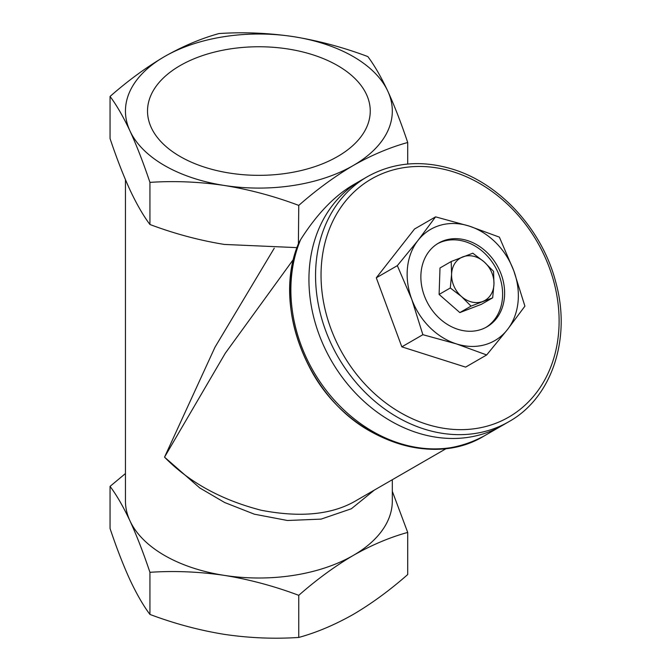 <?xml version="1.0" encoding="UTF-8"?>
<svg xmlns="http://www.w3.org/2000/svg" width="671" height="671" viewBox="0 0 671 671"><rect width="100%" height="100%" fill="white"/><g stroke="black" fill="none" stroke-linecap="round" stroke-linejoin="round"><path stroke-width="1.01" d="M337.63 65.582A111.361 64.299 0 0 0 216.263 51.65A111.361 64.299 0 0 0 147.519 111.05A111.361 64.299 0 0 0 180.138 156.511A111.361 64.299 0 0 0 301.497 170.451A111.361 64.299 0 0 0 370.249 111.05A111.361 64.299 0 0 0 337.63 65.582M353.24 184.852L360.713 180.533L353.24 184.852C334.309 195.957 316.771 214.234 300.608 239.664A141.464 115.504 60 0 0 336.515 402.516A141.464 115.504 60 0 0 484.118 435.974L502.176 425.548A141.464 115.504 60 0 1 331.415 360.788A141.464 115.504 60 0 1 360.713 180.533L360.713 180.533A141.464 115.504 60 0 0 312.761 313.265A141.464 115.504 60 0 0 417.454 432.845A141.464 115.504 60 0 0 502.176 425.548L484.118 435.974C448.48 454.946 410.727 453.495 370.862 431.621C307.343 396.897 272.132 306.345 298.394 243.758L298.763 205.401C316.611 189.692 334.77 176.398 353.24 165.519C371.549 155.135 389.708 147.461 407.708 142.495C401.132 122.902 394.489 105.775 387.771 91.105C381.053 76.821 374.401 65.313 367.834 56.574C343.284 47.347 318.482 40.705 293.42 36.637A133.437 77.039 180 0 1 353.24 56.574A133.437 77.039 180 0 1 387.771 91.105A133.437 77.039 180 0 1 353.24 165.519A133.437 77.039 180 0 1 224.349 185.464C249.436 189.541 274.238 196.184 298.763 205.401M296.968 247.624L224.349 244.437C199.262 240.361 174.46 233.718 149.935 224.5C143.359 215.76 136.708 204.244 129.998 189.968C123.271 175.282 116.628 158.155 110.052 138.578L110.052 96.448C116.637 105.196 123.279 116.704 129.998 130.988C136.716 145.666 143.368 162.793 149.935 182.378C174.477 180.751 199.287 181.774 224.349 185.464A133.437 77.039 180 0 1 129.998 130.988A133.437 77.039 180 0 1 164.529 56.574C146.068 67.452 127.909 80.738 110.052 96.448M392.317 479.706L392.317 500.969A133.437 77.039 180 0 1 353.24 555.445A133.437 77.039 180 0 1 224.349 575.383A133.437 77.039 180 0 1 164.529 555.445A133.437 77.039 180 0 1 129.998 520.914C136.716 535.592 143.368 552.719 149.935 572.304L149.935 614.426C143.359 605.678 136.708 594.17 129.998 579.895C123.271 565.208 116.628 548.081 110.052 528.505L110.052 486.374C116.637 495.123 123.279 506.63 129.998 520.914A133.437 77.039 180 0 1 125.452 500.969L125.452 179.702M374.435 490.04L351.361 508.761L321.099 519.119L287.456 520.495L254.359 514.187L224.676 502.529L199.782 487.96L164.529 457.144L214.988 347.201L274.254 248.22M356.561 500.356L446.433 448.471L356.561 500.356C332.816 514.59 301.036 517.895 261.237 510.262C221.371 499.97 189.138 482.264 164.529 457.144L225.271 353.248L293.546 259.207M407.708 164.043L407.708 142.495M298.763 242.977L300.608 239.664M149.935 224.5L149.935 182.378M219.006 33.55C200.998 38.515 182.839 46.19 164.529 56.574A133.437 77.039 180 0 1 293.42 36.637C268.333 32.954 243.531 31.923 219.006 33.55M125.452 473.55L110.052 486.374M149.935 572.304C174.477 570.669 199.287 571.7 224.349 575.383C249.436 579.467 274.238 586.11 298.763 595.328L298.763 637.45C274.213 639.077 249.411 638.054 224.349 634.363C199.262 630.287 174.46 623.644 149.935 614.426M298.763 595.328C316.611 579.618 334.77 566.324 353.24 555.445C371.549 545.062 389.708 537.387 407.708 532.422L407.708 574.552C389.708 590.371 371.549 603.665 353.24 614.426C334.77 624.869 316.611 632.543 298.763 637.45M407.708 532.422L392.317 491.306M485.913 327.406A48.354 39.48 60 0 0 496.087 268.484A48.354 39.48 60 0 0 441.141 242.063A48.354 39.48 60 0 0 437.576 243.69M471.034 306.127L461.514 296.557L450.3 287.976L451.591 274.254L451.197 261.514L440 267.972L439.111 294.435L459.845 312.585L481.476 304.282L492.673 297.815L471.034 306.127L459.845 312.585M451.197 261.514L472.829 253.202L484.043 261.791L493.562 271.361L493.965 284.101L492.673 297.815M450.3 287.976L439.111 294.435M493.965 284.101A24.483 19.987 -120 0 1 482.701 301.48A24.483 19.987 -120 0 1 461.514 296.557A24.483 19.987 -120 0 1 451.591 274.254A24.483 19.987 60 0 1 462.856 256.867A24.483 19.987 -120 0 1 484.043 261.791A24.483 19.987 -120 0 1 493.965 284.101M457.966 329.344A48.354 39.48 60 0 0 486.928 326.844A48.354 39.48 60 0 0 503.317 281.476A48.354 39.48 60 0 0 467.528 240.595A48.354 39.48 60 0 0 438.566 243.087A48.354 39.48 60 0 0 422.176 288.463A48.354 39.48 60 0 0 457.966 329.344M486.66 354.959L507.41 329.62L524.907 306.169L513.768 270.707L499.367 237.123L469.096 226.052L435.58 216.859L414.535 229.012L376.288 277.802L401.828 346.848L465.615 367.112L486.66 354.959L456.397 343.887A64.206 52.43 60 0 0 507.41 329.62A64.206 52.43 60 0 0 513.768 270.707A64.206 52.43 60 0 0 469.096 226.052A64.206 52.43 60 0 0 418.083 240.31L397.333 265.649L376.288 277.802M435.58 216.859L418.083 240.31A64.206 52.43 60 0 0 411.734 299.232L422.873 334.695L401.828 346.848M397.333 265.649L411.734 299.232A64.206 52.43 60 0 0 456.397 343.887L422.873 334.695M424.072 429.021A141.464 115.504 -120 0 1 319.379 309.44A141.464 115.504 -120 0 1 367.339 176.708C393.281 162.265 421.799 159.79 452.883 169.268C500.306 183.737 542.369 229.985 555.756 282.114C571.583 338.494 551.914 397.811 508.803 421.724A141.464 115.504 -120 0 1 424.072 429.021M453.671 171.935A137.446 112.225 60 0 0 321.82 260.499A137.446 112.225 60 0 0 426.479 424.181A137.446 112.225 60 0 0 558.331 335.617A137.446 112.225 60 0 0 453.671 171.935M484.118 435.974C429.448 469.675 346.06 436.737 310.639 369.402C287.951 326.475 283.867 284.588 298.394 243.758M367.339 176.708L360.713 180.533M508.803 421.724L502.176 425.548"/></g></svg>
